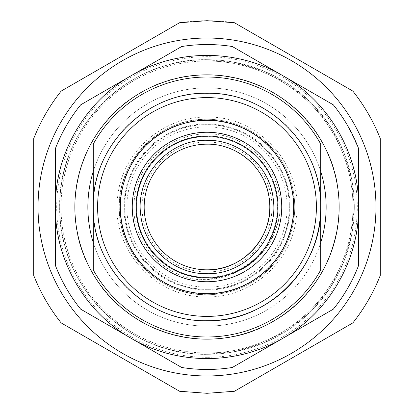 <?xml version="1.0" encoding="UTF-8"?>
<svg xmlns="http://www.w3.org/2000/svg" width="414" height="414" viewBox="0 0 414 414"><rect width="100%" height="100%" fill="white"/><g stroke="black" fill="none" stroke-linecap="round" stroke-linejoin="round"><path stroke-width="0.31" stroke-dasharray="2.07 1.55" d="M320.731 207.605L320.731 269.928A129.975 129.975 0 0 1 93.269 269.928L93.269 207.605M93.269 206.395L93.269 144.077A129.975 129.975 0 0 1 196.769 77.428L207.647 77.025L217.231 77.428A129.975 129.975 0 0 1 320.731 144.077L320.731 206.395M320.731 207.01A113.731 113.731 0 0 0 207 93.269A113.731 113.731 0 0 0 93.269 207A113.731 113.731 0 0 0 207 320.731M207 354.306A147.306 147.306 0 0 1 59.694 207A147.306 147.306 0 0 1 207 59.694A147.306 147.306 0 0 1 354.306 207A147.306 147.306 0 0 1 207 354.306L235.737 351.476L263.371 343.092L288.837 329.482L311.162 311.162L329.482 288.837L343.092 263.371L351.476 235.737L354.306 207L351.476 178.263L343.092 150.629L329.482 125.163L311.162 102.838L288.837 84.518L263.371 70.908L235.737 62.524L207 59.694A147.306 147.306 0 0 1 354.306 207A147.306 147.306 0 0 1 207 354.306C128.288 356.335 57.665 285.712 59.694 207C57.665 128.288 128.288 57.665 207 59.694A147.306 147.306 0 0 0 59.694 207A147.306 147.306 0 0 0 207 354.306M207 352.982A145.982 145.982 0 0 1 61.018 207A145.982 145.982 0 0 1 207 61.018A145.982 145.982 0 0 1 352.982 207A145.982 145.982 0 0 1 207 352.982M205.991 277.396A70.406 70.406 0 0 0 277.401 207.502A70.406 70.406 0 0 0 207 136.594A70.406 70.406 0 0 0 136.599 206.498A70.406 70.406 0 0 0 205.991 277.396M279.688 214.209C285.034 172.829 248.705 132.718 207 133.955C170.92 133.184 137.65 162.945 134.405 198.886C128.992 237.988 160.673 277.007 200.06 279.719L207 279.067C216.087 278.519 224.538 276.775 232.347 273.84C244.695 269.162 255.153 261.601 263.713 251.163C271.403 242.237 278.26 226.551 279.673 214.323M207 277.406C169.378 278.374 135.626 244.622 136.594 207C135.626 169.378 169.378 135.626 207 136.594A70.406 70.406 0 0 0 136.594 207A70.406 70.406 0 0 0 207 277.406A70.406 70.406 0 0 0 277.406 207A70.406 70.406 0 0 0 207 136.594A70.406 70.406 0 0 1 277.406 207A70.406 70.406 0 0 1 207 277.406A70.406 70.406 0 0 0 277.406 207A70.406 70.406 0 0 0 207 136.594A70.406 70.406 0 0 0 136.594 207A70.406 70.406 0 0 0 207 277.406C169.378 278.374 135.626 244.622 136.594 207C135.626 169.378 169.378 135.626 207 136.594A70.406 70.406 0 0 1 277.406 207A70.406 70.406 0 0 1 207 277.406M207 20.7A186.3 186.3 0 0 1 234.443 22.734L352.857 91.101A186.3 186.3 0 0 1 380.3 138.633L380.3 275.367A186.3 186.3 0 0 1 352.857 322.899L234.443 391.266L207 393.3L179.557 391.266L61.143 322.899A186.3 186.3 0 0 1 33.7 275.367L33.7 138.633A186.3 186.3 0 0 1 61.143 91.101L179.557 22.734A186.3 186.3 0 0 1 207 20.7M200.06 279.719C219.736 280.164 237.186 274.327 252.416 262.207C246.361 267.175 239.67 271.056 232.347 273.84M279.662 214.323C276.288 233.677 267.206 249.637 252.416 262.197M208.107 119.273A87.732 87.732 0 0 1 294.732 207.554A87.732 87.732 0 0 1 205.893 294.727A87.732 87.732 0 0 1 119.268 206.446A87.732 87.732 0 0 1 208.107 119.273M207.807 294.732A87.732 87.732 0 0 1 207 294.732C160.265 295.932 118.285 254.139 119.268 207.404C117.855 160.673 159.452 118.502 206.193 119.268L207 119.268A87.732 87.732 0 0 1 294.732 206.596A87.732 87.732 0 0 1 207.807 294.732A87.732 87.732 0 0 1 207 294.732C160.265 295.932 118.285 254.139 119.268 207.404C117.855 160.673 159.452 118.502 206.193 119.268L207 119.268A87.732 87.732 0 0 1 294.732 206.596A87.732 87.732 0 0 1 207.807 294.732M207.724 124.686A82.319 82.319 0 0 1 289.319 207.362A82.319 82.319 0 0 1 206.275 289.314A82.319 82.319 0 0 1 124.681 206.638A82.319 82.319 0 0 1 207.724 124.686M207.818 289.314L207 289.319C163.163 290.442 123.781 251.251 124.681 207.409C123.341 163.577 162.335 123.998 206.182 124.686L207 124.681C250.837 123.558 290.219 162.749 289.319 206.591C290.659 250.423 251.665 290.002 207.818 289.314L207 289.319C163.163 290.442 123.781 251.251 124.681 207.409C123.341 163.577 162.335 123.998 206.182 124.686L207 124.681C250.837 123.558 290.219 162.749 289.319 206.591C290.659 250.423 251.665 290.002 207.818 289.314M207.445 144.181A62.825 62.825 0 0 1 207.652 144.181A62.825 62.825 0 0 1 223.343 146.344M207 269.824A62.825 62.825 0 0 1 144.181 206.674A62.825 62.825 0 0 1 207 144.175M207 281.737C167.065 282.767 131.233 246.935 132.263 207C131.233 167.065 167.065 131.233 207 132.263A74.737 74.737 0 0 1 281.737 207A74.737 74.737 0 0 1 207 281.737C247.256 282.793 283.259 246.366 281.732 206.125C282.244 166.889 247.303 131.859 208.071 132.273L207 132.263C166.744 131.207 130.741 167.634 132.268 207.875C131.755 247.111 166.697 282.141 205.929 281.727L207 281.737M293.65 207A86.65 86.65 0 0 1 207 293.65A86.65 86.65 0 0 1 120.35 207A86.65 86.65 0 0 1 207 120.35A86.65 86.65 0 0 1 293.65 207M232.306 46.513A162.454 162.454 0 0 0 181.694 46.513L80.668 104.84A162.469 162.469 0 0 0 55.362 148.673L55.362 265.327A162.469 162.469 0 0 0 80.668 309.16L181.694 367.487A162.469 162.469 0 0 0 232.306 367.487L333.332 309.16A162.469 162.469 0 0 0 358.638 265.327L358.638 148.673L347.703 125.763A162.454 162.454 0 0 0 333.332 104.84L232.301 46.508M93.269 242.511A119.144 119.144 0 0 0 320.731 242.511M320.731 171.489A119.144 119.144 0 0 0 93.269 171.489M282.922 338.264A151.638 151.638 0 0 0 283.202 75.902M282.819 338.326A151.638 151.638 0 0 1 131.181 338.326M131.129 338.295A151.638 151.638 0 0 1 131.181 75.674A151.622 151.622 0 0 1 282.42 75.451M92.56 273.069C126.291 335.133 212.832 358.322 273.069 321.44C335.123 287.704 358.327 201.194 321.44 140.931C287.709 78.867 201.168 55.678 140.931 92.56C78.877 126.296 55.673 212.806 92.56 273.069M266.575 310.184A119.144 119.144 0 0 1 103.816 266.575A119.144 119.144 0 0 1 147.425 103.816A119.144 119.144 0 0 1 310.184 147.425A119.144 119.144 0 0 1 266.575 310.184M207 60.977A146.023 146.023 0 0 0 60.977 207A146.023 146.023 0 0 0 207 353.023A146.023 146.023 0 0 0 353.023 207A146.023 146.023 0 0 0 207 60.977M207 357.313A150.313 150.313 0 0 1 56.687 207A150.313 150.313 0 0 1 207 56.687A150.313 150.313 0 0 1 357.313 207A150.313 150.313 0 0 1 207 357.313M207 296.9C250.884 297.821 291.482 262.109 296.165 218.468C304.342 167.209 260.033 116.189 208.138 117.105L207 117.1C163.116 116.179 122.518 151.891 117.835 195.532C109.658 246.791 153.967 297.811 205.861 296.895L207 296.9M207.797 293.992A86.997 86.997 0 0 1 120.003 207.398A86.997 86.997 0 0 1 207 120.003A86.997 86.997 0 0 1 293.997 206.602A86.997 86.997 0 0 1 207.797 293.992M207 123.941A83.059 83.059 0 0 1 290.054 207.367A83.059 83.059 0 0 1 206.265 290.054A83.059 83.059 0 0 1 123.946 206.633A83.059 83.059 0 0 1 207 123.941M207.797 287.15A80.15 80.15 0 0 1 207 287.15A80.15 80.15 0 0 1 126.85 207.398A80.15 80.15 0 0 1 206.203 126.85A80.15 80.15 0 0 1 207 126.85A80.15 80.15 0 0 1 287.15 206.602A80.15 80.15 0 0 1 207.797 287.15M207 142.012A64.988 64.988 0 0 1 271.988 207.336A64.988 64.988 0 0 1 206.327 271.982A64.988 64.988 0 0 1 142.012 206.664A64.988 64.988 0 0 1 207 142.012"/><path stroke-width="0.62" d="M93.269 269.928L93.269 207.605C92.043 268.163 146.447 322.278 207 320.731C267.553 322.278 321.957 268.163 320.731 207.605L320.731 269.928A129.975 129.975 0 0 1 93.269 269.928M93.269 206.395L93.269 144.077A129.975 129.975 0 0 1 320.731 144.077L320.731 206.395C321.957 145.837 267.553 91.722 207 93.269C146.447 91.722 92.043 145.837 93.269 206.395M207 320.731C267.77 322.294 322.294 267.77 320.731 207C322.294 146.23 267.77 91.706 207 93.269C146.23 91.706 91.706 146.23 93.269 207C91.706 267.77 146.23 322.294 207 320.731A113.731 113.731 0 0 0 320.731 207M207 97.6A109.399 109.399 0 0 1 316.399 207A109.399 109.399 0 0 1 207 316.399A109.399 109.399 0 0 1 97.6 207A109.399 109.399 0 0 1 207 97.6M234.443 22.734L207 20.7L179.557 22.734L61.143 91.101A186.3 186.3 0 0 0 33.7 138.633L33.7 275.367A186.3 186.3 0 0 0 61.143 322.899L179.557 391.266L207 393.3L234.443 391.266L352.857 322.899C364.351 308.409 373.5 292.563 380.3 275.367L380.3 138.633C373.5 121.437 364.351 105.591 352.857 91.101L234.443 22.734M223.343 146.344A62.825 62.825 0 0 1 207 269.824C244.203 271.01 275.993 233.858 269.064 197.287C265.007 167.51 237.093 143.586 207 144.175A62.825 62.825 0 0 1 207.445 144.181M207 269.824A62.825 62.825 0 0 1 144.175 207A62.825 62.825 0 0 1 207 144.175M207 281.737A74.737 74.737 0 0 1 132.263 207A74.737 74.737 0 0 1 207 132.263A74.737 74.737 0 0 1 281.737 207A74.737 74.737 0 0 1 207 281.737M120.35 207A86.65 86.65 0 0 1 207 120.35A86.65 86.65 0 0 1 293.65 207A86.65 86.65 0 0 1 207 293.65A86.65 86.65 0 0 1 120.35 207M207 375.969A168.969 168.969 0 0 1 38.031 207A168.969 168.969 0 0 1 207 38.031A168.969 168.969 0 0 1 375.969 207A168.969 168.969 0 0 1 207 375.969M55.362 207C54.881 260.163 84.891 312.156 131.181 338.326C176.98 365.319 237.015 365.324 282.819 338.326C329.099 312.161 359.119 260.173 358.638 207L358.638 265.327A162.469 162.469 0 0 1 333.332 309.16L232.306 367.487A162.469 162.469 0 0 1 181.694 367.487L80.668 309.16A162.469 162.469 0 0 1 55.362 265.327L55.362 148.673A162.469 162.469 0 0 1 80.668 104.84L181.694 46.523A162.485 162.485 0 0 1 232.306 46.513L333.332 104.84A162.485 162.485 0 0 1 358.643 148.673M358.638 148.678L358.638 207M358.638 206.048C358.767 153.356 328.99 101.973 283.202 75.897M282.431 75.451C236.963 48.847 177.596 48.738 132.03 75.188M131.181 75.674C84.932 101.823 54.917 153.76 55.362 206.891M321.44 140.931A132.144 132.144 0 0 1 273.069 321.44A132.144 132.144 0 0 1 92.56 273.069A132.144 132.144 0 0 1 140.931 92.56A132.144 132.144 0 0 1 321.44 140.931M320.731 242.511A119.144 119.144 0 0 0 320.731 171.489M93.269 171.489A119.144 119.144 0 0 0 93.269 242.511M207 140.289C168.777 139.151 135.544 176.048 140.651 213.94C143.368 246.599 173.212 273.902 205.981 273.701L207 273.711C245.223 274.849 278.456 237.952 273.349 200.06C270.632 167.401 240.788 140.098 208.019 140.299L207 140.289M205.913 277.98A70.985 70.985 0 0 1 136.015 206.457A70.985 70.985 0 0 1 208.087 136.02A70.985 70.985 0 0 1 277.985 207.543A70.985 70.985 0 0 1 205.913 277.98"/></g></svg>
